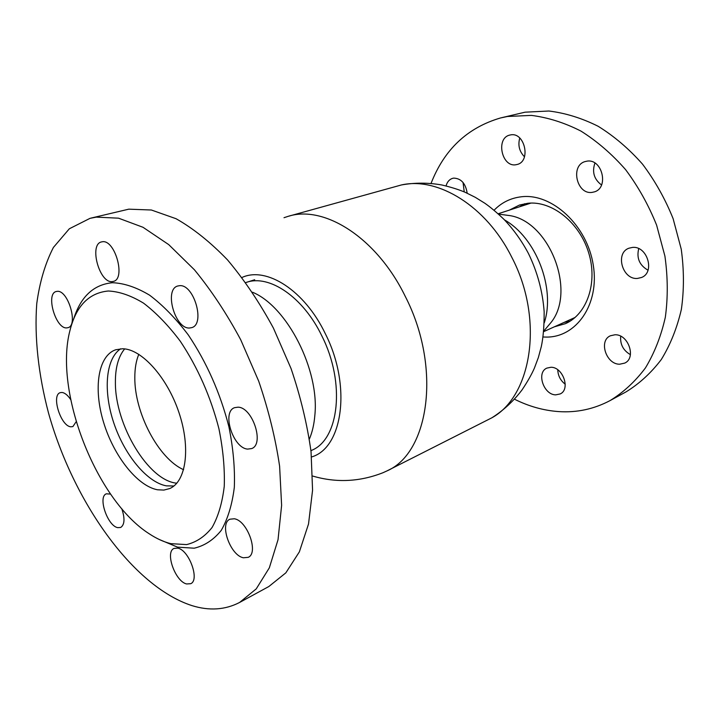 <?xml version="1.0" encoding="UTF-8"?>
<svg xmlns="http://www.w3.org/2000/svg" width="720" height="720" viewBox="0 0 720 720"><rect width="100%" height="100%" fill="white"/><g stroke="black" fill="none" stroke-linecap="round" stroke-linejoin="round"><path stroke-width="1.08" d="M246.231 282.438C269.091 274.077 303.255 296.91 321.984 336.195C345.717 383.175 338.976 439.695 311.553 450.369L310.932 450.657M242.001 277.479C266.328 266.175 304.641 290.286 325.413 333.891C351.774 385.938 342.747 448.047 311.571 456.957M284.004 217.701L288 216.387C323.946 204.633 376.623 237.483 405.225 296.316C441.765 367.245 429.255 452.907 386.955 470.916L383.13 472.662C359.784 481.86 336.294 482.985 312.669 476.046M288.72 216.189L401.463 184.941C437.895 176.661 486.261 205.983 511.614 256.941C544.239 318.744 531.999 395.883 491.886 417.789L386.955 470.916M575.145 317.421L543.681 331.632M498.15 213.768L530.991 203.076M505.548 215.055L507.672 215.334C549.207 219.258 577.755 292.896 549.801 323.91L548.154 325.863M504.504 219.906C536.085 237.69 555.669 288.441 544.257 322.839M309.393 439.029C312.273 432.243 314.082 424.413 314.829 415.521C319.734 370.071 287.1 306.351 252.486 292.221M124.65 348.903C118.35 356.589 115.272 367.812 115.398 382.572C115.083 424.926 148.392 480.771 176.805 483.201M138.798 354.294C136.116 360.819 134.793 368.577 134.82 377.577C134.433 412.713 158.472 458.667 183.609 469.71M614.952 334.773C628.344 334.062 636.579 357.948 624.735 363.096L619.704 364.212C606.204 364.536 598.401 340.758 610.398 335.772L614.952 334.773M550.935 367.272C562.941 366.912 570.735 389.421 560.178 393.939L555.714 394.857C543.618 394.875 536.184 372.501 546.84 368.109L550.935 367.272M632.511 247.41C647.334 245.673 655.308 272.412 641.52 277.497L637.344 278.451C622.413 279.756 614.907 253.098 628.884 248.22L632.511 247.41M586.971 161.163C602.19 158.355 609.237 187.767 594.396 191.871L592.011 192.393C576.711 194.76 570.105 165.474 585.135 161.568L586.971 161.163M510.669 134.892C524.754 131.868 531.216 161.235 517.239 164.457L515.844 164.754C501.705 167.364 495.594 138.168 509.706 135.09L510.669 134.892M446.076 185.895C447.174 181.926 449.325 179.415 452.529 178.362L453.726 178.11C461.151 178.425 465.642 183.456 467.181 193.203M494.082 210.24C501.588 202.518 510.696 198.036 521.388 196.776C551.808 192.933 587.079 225.243 593.244 264.951C599.85 304.614 576.036 337.914 545.697 337.077L543.042 336.987M554.553 326.754L565.461 323.649C587.043 314.235 598.032 282.681 588.591 252.504C579.375 222.264 551.781 200.592 527.886 203.265L519.453 205.056L509.472 210.051M564.183 322.434L570.096 321.174M501.696 117.675L525.069 112.185L548.883 111.015C565.38 113.022 581.814 118.116 598.185 126.297C614.187 136.215 628.956 148.806 642.474 164.088C654.948 180.666 665.163 198.855 673.11 218.646L681.237 249.165C684.09 269.883 684.135 289.944 681.372 309.366C677.07 327.987 670.383 344.7 661.32 359.496C651.114 372.915 639.351 383.715 626.031 391.887L610.137 400.554C593.928 409.131 576.756 412.803 558.612 411.588C543.483 410.49 528.759 406.359 514.458 399.186M431.046 183.429C444.249 149.49 467.406 127.674 500.517 117.963L507.474 116.487L531.342 115.389C547.902 117.477 564.426 122.697 580.896 131.058C597.015 141.183 611.901 154.026 625.563 169.596C638.181 186.48 648.531 204.993 656.604 225.117L664.92 256.131C667.881 277.182 668.016 297.54 665.334 317.232C661.095 336.096 654.453 352.998 645.417 367.947C635.229 381.492 623.466 392.355 610.137 400.554M630.405 354.645C623.232 350.46 620.01 344.313 620.712 336.222M565.254 384.228C560.484 380.547 557.991 375.741 557.784 369.81M648.009 270.198C639.486 265.293 636.399 258.102 638.73 248.634M601.533 184.968C594.09 179.361 591.885 172.053 594.927 163.044M524.484 156.78C519.345 151.524 517.77 145.278 519.759 138.033M464.238 191.898L463.05 182.484M524.736 203.715L519.507 206.766M70.704 399.609C67.752 395.199 64.836 392.814 61.965 392.454L60.255 392.661C51.012 395.064 60.813 426.348 70.884 426.798L72.882 426.582L76.185 421.686M189.45 328.014L191.7 327.645C205.587 324.252 193.932 283.842 179.514 285.696L177.786 285.993C163.845 289.359 174.96 329.031 189.45 328.014M112.149 281.619L113.409 281.403C126.018 278.91 115.047 239.328 102.339 241.758L101.475 241.92C88.839 244.431 99.387 283.302 112.149 281.619M66.591 327.906L67.941 327.699C78.57 325.485 68.13 289.836 57.222 291.348L56.187 291.519C45.54 293.769 55.629 328.788 66.591 327.906M247.653 449.1L251.676 448.569C264.69 444.24 252.54 407.232 238.032 407.178L234.567 407.673C221.499 411.921 233.037 448.236 247.653 449.1M243.405 557.775L248.175 557.343C259.056 553.077 247.275 520.371 234.243 518.769L229.95 519.21C219.033 523.395 230.265 555.489 243.405 557.775M186.606 583.956L190.683 583.704C199.989 580.158 189.072 550.008 177.786 548.145L174.069 548.415C164.754 551.925 175.212 581.508 186.606 583.956M110.556 494.091L106.362 493.812C97.596 496.647 107.496 525.969 117.747 527.652L120.708 527.454C124.668 524.718 125.037 518.481 121.797 508.743M108.306 291.006C88.938 292.842 76.176 305.955 70.002 330.327C53.712 391.311 96.156 500.157 149.301 533.844C156.573 538.632 163.728 541.908 170.784 543.654L186.579 544.599C196.425 542.214 204.93 536.508 212.094 527.463C218.241 516.555 222.291 502.839 224.253 486.315C224.856 468.477 223.074 449.253 218.907 428.652C210.627 396.621 197.766 367.488 180.297 341.244C168.435 325.476 156.186 312.786 143.559 303.156C131.076 295.56 119.322 291.51 108.306 291.006M159.192 539.46L177.534 547.146L194.193 548.199C204.606 545.76 213.624 539.829 221.238 530.397C227.799 519.003 232.164 504.639 234.324 487.305C235.044 468.585 233.244 448.407 228.906 426.753C220.266 393.075 206.73 362.475 188.307 334.953C175.797 318.438 162.882 305.172 149.562 295.155C136.404 287.28 124.02 283.14 112.419 282.717C93.582 284.562 80.631 296.712 73.593 319.158M96.273 217.125L90.027 218.34L69.336 228.771L53.397 247.464C45.18 263.475 39.636 282.204 36.756 303.66C34.272 337.158 38.439 374.643 48.429 412.695C73.062 501.291 132.606 586.386 191.934 605.61C209.259 610.983 225.153 609.93 239.607 602.451L256.248 588.87L269.343 567.81L278.037 539.685L281.619 505.359L279.612 466.227C275.49 438.309 268.524 409.968 258.714 381.204L240.714 339.759C226.647 313.542 211.212 290.223 194.427 269.793L168.705 244.602L143.01 227.286L118.539 218.178L96.273 217.125M239.607 602.451L268.83 586.53L285.849 572.841L299.367 551.853L308.52 524.007L312.57 490.185L311.049 451.746C307.242 424.377 300.573 396.63 291.042 368.523L273.402 328.068C259.533 302.508 244.251 279.792 227.547 259.929C210.438 242.181 193.275 228.438 176.067 218.718L151.371 210.006L128.772 209.169L91.071 218.079M157.464 489.771L163.845 490.086L169.704 488.556C186.084 481.716 190.935 448.11 178.992 412.668C167.229 377.208 141.507 348.867 122.589 348.759L115.65 349.776C97.947 355.896 93.276 388.638 103.536 422.181C113.625 455.751 137.142 485.955 157.464 489.771M120.627 348.795C105.489 358.848 103.131 391.41 113.85 423.117C124.47 454.842 146.907 482.301 166.383 485.856L173.907 485.991M491.886 417.789C503.514 410.373 513.549 401.103 521.991 389.97C527.436 381.843 531.558 374.589 534.366 368.199L538.335 357.606L541.305 346.608C543.24 337.617 544.194 325.989 544.158 311.742C542.664 291.42 537.417 271.998 528.435 253.485C521.757 240.876 513.576 229.482 503.892 219.285C496.809 212.508 490.446 207.153 484.803 203.22L475.254 197.307L465.255 192.339C458.955 189.63 451.125 187.173 441.774 184.968C428.256 182.592 414.819 182.574 401.463 184.941M507.672 215.334L498.519 214.101M549.801 323.91L543.735 331.137M254.682 279.747L245.772 282.582"/></g></svg>
